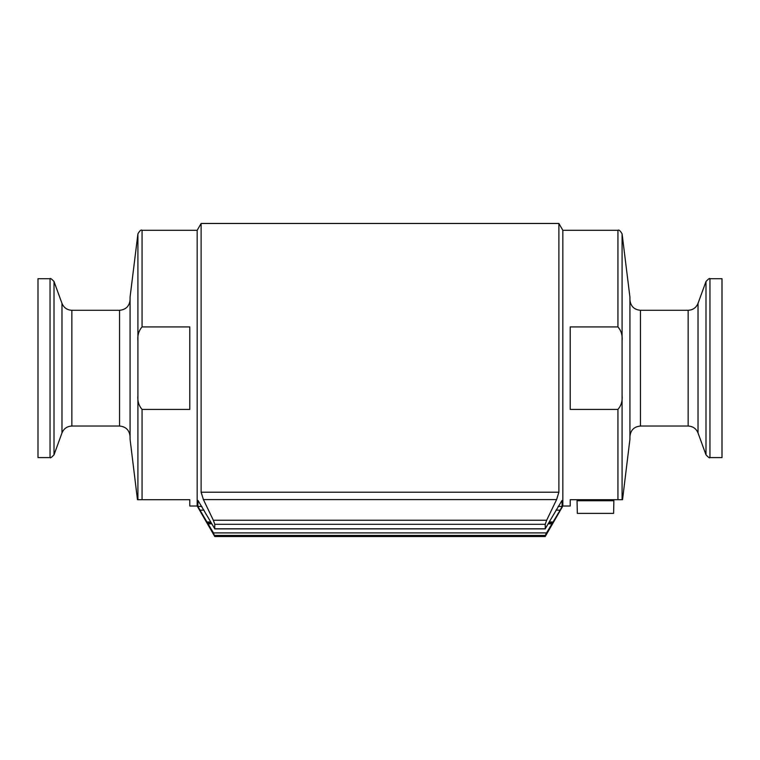 <?xml version="1.0" encoding="UTF-8"?>
<svg xmlns="http://www.w3.org/2000/svg" width="760" height="760" viewBox="0 0 760 760"><rect width="100%" height="100%" fill="white"/><g stroke="black" fill="none" stroke-linecap="round" stroke-linejoin="round"><path stroke-width="1.14" d="M617.937 499.7L617.937 409.402C621.243 405.602 622.63 400.928 622.088 395.361L622.088 499.7L570.209 499.7L570.209 506.017L562.837 506.017L562.837 230.309L558.885 223.468L201.115 223.468L201.115 492.214L203.405 499.586L213.341 520.239L214.776 524.295L214.719 528.875L545.281 528.884L545.224 524.295L546.658 520.239L556.596 499.586L203.405 499.586M119.557 310.289L119.557 426.037L71.858 426.037L71.858 310.289L119.557 310.289C125.941 309.662 129.457 306.156 130.074 299.763L130.074 368.163L130.074 297.131L137.911 233.843C139.773 230.669 141.151 229.491 142.063 230.309L142.063 326.923C138.757 330.714 137.37 335.397 137.911 340.964L137.911 395.361C137.38 400.957 138.766 405.64 142.063 409.402L142.063 499.7L189.791 499.7L189.791 506.017L197.163 506.017L197.163 230.309L197.163 506.017L214.776 536.531L213.456 532.903L207.584 523.051L210.995 523.022M207.632 523.212L197.866 506.417L197.951 500.545M198.094 500.622L214.776 528.789L545.224 528.789L561.896 500.622M622.088 395.361L622.088 340.964C622.62 335.369 621.233 330.685 617.937 326.923L617.937 230.309L562.837 230.309L562.837 506.017L545.224 536.531L546.544 532.903L545.224 535.429L214.776 535.429M213.456 532.903L546.544 532.903L560.12 510.159L555.95 510.159M556.596 499.586L558.885 492.214L558.885 223.468M562.048 500.555L562.134 506.417L560.12 510.159M549.005 523.022L552.415 523.051M709.954 278.711L709.954 457.605L722 457.605L722 278.711L709.954 278.711C709.736 277.989 708.424 278.92 705.992 281.485L705.992 454.841L698.031 432.962L698.031 303.363L705.992 281.485M617.937 409.402L570.209 409.402L570.209 326.923L617.937 326.923M622.535 499.7L629.926 439.195L629.926 297.131L622.088 233.843L622.088 340.964M629.926 436.563L629.926 299.763C630.543 306.156 634.058 309.662 640.442 310.289L640.442 426.037C634.058 426.664 630.543 430.169 629.926 436.563M578.094 499.7L577.049 500.755L577.315 513.38L613.605 513.38L613.871 500.755L612.826 499.7M142.063 499.7L137.911 499.7L137.911 395.361M50.046 457.605L50.046 278.711L38 278.711L38 457.605L50.046 457.605C50.264 458.327 51.575 457.406 54.008 454.841L54.008 281.485L61.968 303.363L61.968 432.962L54.008 454.841M142.063 326.923L189.791 326.923L189.791 409.402L142.063 409.402M119.557 426.037C125.941 426.664 129.457 430.169 130.074 436.563L130.074 368.163L130.074 439.195L137.465 499.7M558.885 492.214L201.115 492.214M546.658 520.239L213.341 520.239M545.224 524.295L214.776 524.295M201.856 506.417L197.866 506.417M204.05 510.159L199.88 510.159M553.175 521.996L549.613 521.996M210.387 521.996L206.825 521.996M552.387 523.051L548.995 523.051M211.005 523.051L207.613 523.051M551.864 523.858L548.52 523.858M211.48 523.858L208.136 523.858M562.134 506.417L558.144 506.417M640.442 426.037L688.142 426.037L688.142 310.289L640.442 310.289M577.049 500.755L613.871 500.755M137.911 233.843L137.911 340.964M142.063 230.309L197.163 230.309L201.115 223.468M545.224 536.531L214.776 536.531M617.937 230.309C618.849 229.491 620.226 230.669 622.088 233.843M688.142 426.037C692.892 426.274 696.188 428.583 698.031 432.962M688.142 310.289C692.892 310.042 696.188 307.733 698.031 303.363M709.954 457.605C709.736 458.327 708.424 457.406 705.992 454.841M71.858 426.037C67.108 426.274 63.811 428.583 61.968 432.962M71.858 310.289C67.108 310.042 63.811 307.733 61.968 303.363M50.046 278.711C50.264 277.989 51.575 278.92 54.008 281.485"/></g></svg>
